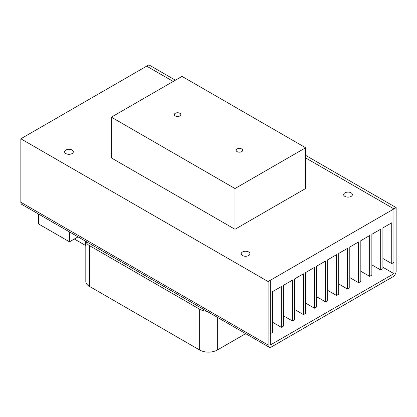 <?xml version="1.0" encoding="UTF-8"?>
<svg xmlns="http://www.w3.org/2000/svg" width="417" height="417" viewBox="0 0 417 417"><rect width="100%" height="100%" fill="white"/><g stroke="black" fill="none" stroke-linecap="round" stroke-linejoin="round"><path stroke-width="0.63" d="M72.068 150.011A4.373 2.523 0 0 0 67.304 149.463A4.373 2.523 0 0 0 64.604 151.793A4.373 2.523 0 0 0 65.886 153.581A4.373 2.523 0 0 0 70.65 154.128A4.373 2.523 0 0 0 73.345 151.793A4.373 2.523 0 0 0 72.068 150.011M351.114 192.836A4.373 2.523 0 0 0 346.35 192.289A4.373 2.523 0 0 0 343.65 194.619A4.373 2.523 0 0 0 344.932 196.407A4.373 2.523 0 0 0 349.696 196.954A4.373 2.523 0 0 0 352.391 194.619A4.373 2.523 0 0 0 351.114 192.836M248.678 251.977A4.373 2.523 0 0 0 243.914 251.43A4.373 2.523 0 0 0 241.219 253.76A4.373 2.523 0 0 0 242.496 255.548A4.373 2.523 0 0 0 247.26 256.09A4.373 2.523 0 0 0 249.96 253.76A4.373 2.523 0 0 0 248.678 251.977M175.296 115.942A3.247 1.877 180 0 1 174.342 114.618A3.247 1.877 180 0 1 176.349 112.887A3.247 1.877 180 0 1 179.889 113.294A3.247 1.877 180 0 1 180.837 114.618A3.247 1.877 180 0 1 178.836 116.348A3.247 1.877 180 0 1 175.296 115.942M237.111 151.632A3.247 1.877 180 0 1 236.158 150.308A3.247 1.877 180 0 1 238.164 148.572A3.247 1.877 180 0 1 241.704 148.978A3.247 1.877 180 0 1 242.652 150.308A3.247 1.877 180 0 1 240.651 152.038A3.247 1.877 180 0 1 237.111 151.632M305.635 155.364L396.15 207.619L393.94 208.896L393.94 262.329L391.735 263.601L391.735 222.814L382.905 227.911L382.905 268.699L380.695 269.976L380.695 229.188L371.865 234.286L371.865 275.074L369.655 276.346L369.655 235.558L360.825 240.661L360.825 281.444L358.62 282.721L358.62 241.933L349.79 247.031L349.79 287.819L347.58 289.096L347.58 248.308L338.75 253.406L338.75 294.193L336.54 295.465L336.54 254.678L327.71 259.775L327.71 300.563L325.505 301.84L325.505 261.052L316.675 266.15L316.675 306.938L314.465 308.21L314.465 267.427L305.635 272.525L305.635 313.308L303.43 314.585L303.43 273.797L294.595 278.895L294.595 319.683L292.39 320.96L292.39 280.172L283.56 285.27L283.56 326.058L281.35 327.329L281.35 286.542L272.52 291.639L272.52 332.427L270.315 333.704L270.315 280.271L270.315 345.021L393.94 273.646L393.94 208.896L305.635 157.913L393.94 208.896L268.105 281.548L20.85 138.793L146.685 66.147L173.211 81.461M234.99 229.287L305.635 188.505L305.635 147.759L182.005 76.379L111.36 117.167L234.99 188.541L234.99 229.287L111.36 157.913L111.36 117.167M173.211 81.456L146.685 66.141L148.895 64.87L175.421 80.184M396.15 207.619L396.15 271.097A4.681 2.705 -60 0 1 392.84 276.831L271.42 346.934A4.681 2.705 -60 0 1 269.074 347.168L21.82 204.413A4.681 2.705 -60 0 1 20.85 202.271L20.85 138.793M269.074 347.168A4.681 2.705 -60 0 1 268.105 345.021L268.105 281.548M305.635 147.759L234.99 188.541M382.905 267.271L393.94 273.646M327.71 290.368L336.54 295.465M338.75 283.993L347.58 289.096M349.79 277.623L358.62 282.721M360.825 271.248L369.655 276.346M371.865 264.878L380.695 269.976M382.905 258.504L391.735 263.601M272.52 322.232L281.35 327.329M283.56 315.862L292.39 320.96M294.595 309.487L303.43 314.585M305.635 303.112L314.465 308.21M316.675 296.742L325.505 301.84M206.931 311.285A12.489 7.209 180 0 1 199.67 309.232L89.462 245.608A12.489 7.209 180 0 1 85.907 241.412M85.376 241.109L85.376 245.389L85.808 245.139M74.341 239.014L85.376 245.389M69.483 231.93L69.483 241.818L78.047 236.877M38.578 214.088L38.578 223.976L69.483 241.818M85.808 241.354L85.808 281.293A12.489 7.209 0 0 0 89.462 286.39L89.462 245.608M199.67 309.232L199.67 350.019A12.489 7.209 0 0 0 217.33 350.019L245.676 333.657M199.67 350.019L89.462 286.39M20.85 202.271L268.105 345.021M217.33 317.29L217.33 350.019M151.861 322.419L144.73 318.301L151.861 322.419"/></g></svg>
